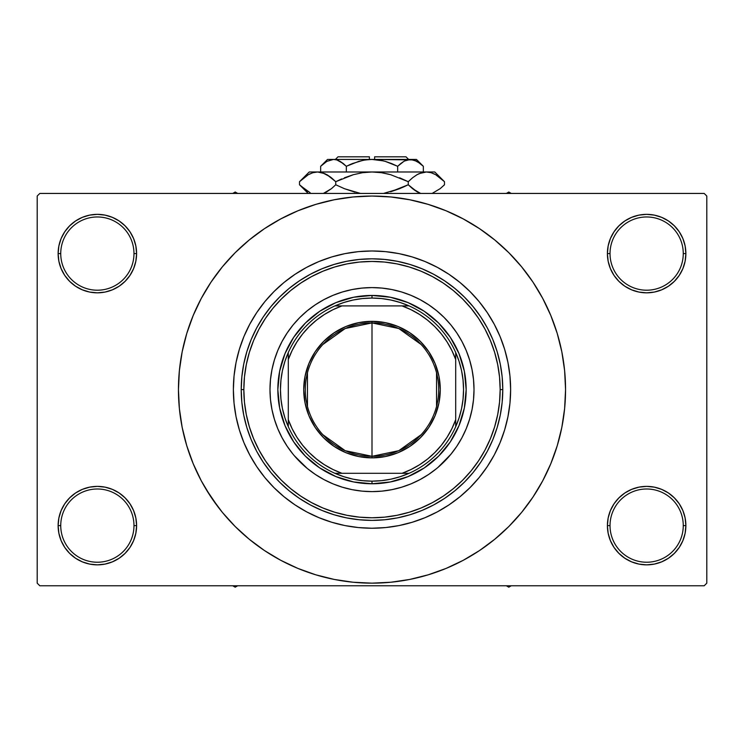 <?xml version="1.0" encoding="UTF-8"?>
<svg xmlns="http://www.w3.org/2000/svg" width="744" height="744" viewBox="0 0 744 744"><rect width="100%" height="100%" fill="white"/><g stroke="black" fill="none" stroke-linecap="round" stroke-linejoin="round"><path stroke-width="1.12" d="M608.164 517.964L607.402 525.617L610.024 525.617A36.623 36.623 0 0 0 646.638 562.231A36.623 36.623 0 0 0 683.262 525.617A36.623 36.623 0 0 0 646.638 488.994A36.623 36.623 0 0 0 610.024 525.617L607.402 525.617L608.164 533.271L610.396 540.628L614.014 547.417L618.896 553.359L624.839 558.242L631.628 561.86L638.984 564.101L646.638 564.854L654.292 564.101L661.658 561.86L668.438 558.242L674.38 553.359L679.263 547.417L682.89 540.628L685.122 533.271L685.875 525.617L683.262 525.617A36.623 36.623 0 0 1 646.638 562.231A36.623 36.623 0 0 1 610.024 525.617A36.623 36.623 0 0 1 646.638 488.994A36.623 36.623 0 0 1 683.262 525.617L685.875 525.617L685.122 517.964L682.89 510.598L679.263 503.818L674.38 497.876L668.438 492.993L661.658 489.366L654.292 487.134L646.638 486.381L638.984 487.134L631.628 489.366L624.839 492.993L618.896 497.876L614.014 503.818L610.396 510.598L608.164 517.964L607.402 525.617L608.164 533.271M607.411 525.617A39.237 39.237 0 0 1 646.638 486.381A39.237 39.237 0 0 1 685.875 525.617L685.122 517.964M58.878 517.964L58.125 525.617L60.738 525.617A36.623 36.623 0 0 0 97.362 562.231A36.623 36.623 0 0 0 133.976 525.617A36.623 36.623 0 0 0 97.362 488.994A36.623 36.623 0 0 0 60.738 525.617L58.125 525.617A39.237 39.237 0 0 1 97.362 486.381A39.237 39.237 0 0 1 136.598 525.617L133.976 525.617A36.623 36.623 0 0 1 97.362 562.231A36.623 36.623 0 0 1 60.738 525.617A36.623 36.623 0 0 1 97.362 488.994A36.623 36.623 0 0 1 133.976 525.617L136.598 525.617L135.836 517.964L133.604 510.598L129.986 503.818L125.104 497.876L119.161 492.993L112.372 489.366L105.016 487.134L97.362 486.381L89.708 487.134L82.342 489.366L75.562 492.993L69.62 497.876L64.737 503.818L61.11 510.598L58.878 517.964L58.125 525.617L58.878 533.271L61.11 540.628L64.737 547.417L69.62 553.359L75.562 558.242L82.342 561.86L89.708 564.101L97.362 564.854L105.016 564.101L112.372 561.86L119.161 558.242L125.104 553.359L129.986 547.417L133.604 540.628L135.836 533.271L136.598 525.617L135.836 517.964M58.878 245.939L58.125 253.592L60.738 253.592A36.623 36.623 0 0 0 97.362 290.207A36.623 36.623 0 0 0 133.976 253.592A36.623 36.623 0 0 0 97.362 216.969A36.623 36.623 0 0 0 60.738 253.592L58.125 253.592A39.237 39.237 0 0 1 97.362 214.356A39.237 39.237 0 0 1 136.598 253.592L133.976 253.592A36.623 36.623 0 0 1 97.362 290.207A36.623 36.623 0 0 1 60.738 253.592A36.623 36.623 0 0 1 97.362 216.969A36.623 36.623 0 0 1 133.976 253.592L136.598 253.592L135.836 245.939L133.604 238.573L129.986 231.793L125.104 225.851L119.161 220.968L112.372 217.341L105.016 215.109L97.362 214.356L89.708 215.109L82.342 217.341L75.562 220.968L69.62 225.851L64.737 231.793L61.11 238.573L58.878 245.939L58.125 253.592L58.878 261.246L61.11 268.603L64.737 275.392L69.62 281.334L75.562 286.217L82.342 289.834L89.708 292.076L97.362 292.829L105.016 292.076L112.372 289.834L119.161 286.217L125.104 281.334L129.986 275.392L133.604 268.603L135.836 261.246L136.598 253.592L135.836 245.939M608.164 245.939L607.402 253.592L610.024 253.592A36.623 36.623 0 0 0 646.638 290.207A36.623 36.623 0 0 0 683.262 253.592A36.623 36.623 0 0 0 646.638 216.969A36.623 36.623 0 0 0 610.024 253.592L607.402 253.592A39.237 39.237 0 0 1 646.638 214.356A39.237 39.237 0 0 1 685.875 253.592L683.262 253.592A36.623 36.623 0 0 1 646.638 290.207A36.623 36.623 0 0 1 610.024 253.592A36.623 36.623 0 0 1 646.638 216.969A36.623 36.623 0 0 1 683.262 253.592L685.875 253.592L685.122 245.939L682.89 238.573L679.263 231.793L674.38 225.851L668.438 220.968L661.658 217.341L654.292 215.109L646.638 214.356L638.984 215.109L631.628 217.341L624.839 220.968L618.896 225.851L614.014 231.793L610.396 238.573L608.164 245.939L607.402 253.592L608.164 261.246L610.396 268.603L614.014 275.392L618.896 281.334L624.839 286.217L631.628 289.834L638.984 292.076L646.638 292.829L654.292 292.076L661.658 289.834L668.438 286.217L674.38 281.334L679.263 275.392L682.89 268.603L685.122 261.246L685.875 253.592L685.122 245.939M233.374 389.605A138.626 138.626 0 0 1 372 250.979A138.626 138.626 0 0 1 510.626 389.605L509.956 403.192L507.966 416.649L504.655 429.846L500.08 442.652L494.258 454.956L487.264 466.618L479.164 477.546L470.022 487.627L459.941 496.76L449.013 504.869L437.351 511.863L425.047 517.675L412.241 522.26L399.044 525.571L385.587 527.561L372 528.231L358.413 527.561L344.956 525.571L331.759 522.26L318.953 517.675L306.649 511.863L294.987 504.869L284.059 496.76L273.978 487.627L264.836 477.546L256.736 466.618L249.742 454.956L243.92 442.652L239.345 429.846L236.034 416.649L234.044 403.192L233.374 389.605L234.044 376.018L236.034 362.561L239.345 349.364L243.92 336.548L249.742 324.254L256.736 312.582L264.836 301.655L273.978 291.583L284.059 282.441L294.987 274.341L306.649 267.347L318.953 261.525L331.759 256.94L344.956 253.639L358.413 251.639L372 250.979L385.587 251.639L399.044 253.639L412.241 256.94L425.047 261.525L437.351 267.347L449.013 274.341L459.941 282.441L470.022 291.583L479.164 301.655L487.264 312.582L494.258 324.254L500.08 336.548L504.655 349.364L507.966 362.561L509.956 376.018L510.626 389.605A138.626 138.626 0 0 1 372 528.231A138.626 138.626 0 0 1 233.374 389.605A138.626 138.626 0 0 1 372 250.979A138.626 138.626 0 0 1 510.626 389.605A138.626 138.626 0 0 1 372 528.231A138.626 138.626 0 0 1 233.374 389.605L234.044 403.192L236.034 416.649L239.345 429.846L243.92 442.652L249.742 454.956L256.736 466.618L264.836 477.546L273.978 487.627L284.059 496.76L294.987 504.869L306.649 511.863L318.953 517.675L331.759 522.26L344.956 525.571L358.413 527.561L372 528.231L385.587 527.561L399.044 525.571L412.241 522.26L425.047 517.675L437.351 511.863L449.013 504.869L459.941 496.76L470.022 487.627L479.164 477.546L487.264 466.618L494.258 454.956L500.08 442.652L504.655 429.846L507.966 416.649L509.956 403.192L510.626 389.605L509.956 376.018L507.966 362.561L504.655 349.364L500.08 336.548L494.258 324.254L487.264 312.582L479.164 301.655L470.022 291.583L459.941 282.441L449.013 274.341L437.351 267.347L425.047 261.525L412.241 256.94L399.044 253.639L385.587 251.639L372 250.979L358.413 251.639L344.956 253.639L331.759 256.94L318.953 261.525L306.649 267.347L294.987 274.341L284.059 282.441L273.978 291.583L264.836 301.655L256.736 312.582L249.742 324.254L243.92 336.548L239.345 349.364L236.034 362.561L234.044 376.018L233.374 389.605M527.468 504.906L532.937 497.141L542.702 480.847L550.82 463.67L557.219 445.786L561.841 427.363L564.622 408.577L565.552 389.605A193.552 193.552 0 0 1 372 583.156A193.552 193.552 0 0 1 178.448 389.605A193.552 193.552 0 0 1 372 196.044A193.552 193.552 0 0 1 565.552 389.605L564.622 370.633L561.841 351.838L557.219 333.414L550.82 315.53L542.702 298.363L532.937 282.069L525.562 271.774M704.187 585.779L39.813 585.779L37.2 583.156L37.2 196.044L39.813 193.431L704.187 193.431L39.813 193.431L37.2 196.044L37.2 583.156L39.813 585.779L704.187 585.779L706.8 583.156L706.8 196.044L706.8 583.156L704.187 585.779M704.187 193.431L706.8 196.044L704.187 193.431M205.986 489.115L218.438 507.436M216.532 274.303L211.064 282.069L201.298 298.363L193.18 315.53L186.781 333.414L182.159 351.838L179.378 370.633L178.448 389.605L179.378 408.577L182.159 427.363L186.781 445.786L193.18 463.67L201.298 480.847L211.064 497.141L222.382 512.393L235.132 526.464L249.212 539.223L259.256 546.933M249.212 539.223L264.464 550.541L280.758 560.306L297.926 568.425L315.809 574.824L334.242 579.437L353.028 582.226L372 583.156L390.972 582.226L409.758 579.437L428.191 574.824L446.075 568.425L463.242 560.306L479.536 550.541L494.788 539.223L508.868 526.464L521.618 512.393L532.937 497.141L539.623 486.381M412.864 578.795L428.191 574.824M487.301 545.073L494.788 539.223M538.014 290.095L532.937 282.069L521.618 266.817L508.868 252.737L494.788 239.987L484.744 232.277M494.788 239.987L479.536 228.668L463.242 218.903L446.075 210.785L428.191 204.377L409.758 199.764L390.972 196.983L372 196.044L353.028 196.983L334.242 199.764L315.809 204.377L297.926 210.785L280.758 218.903L264.464 228.668L249.212 239.987L235.132 252.737L222.382 266.817L211.064 282.069L204.377 292.82M331.136 200.406L315.809 204.377M256.699 234.137L249.212 239.987M679.263 231.793L674.38 225.851M668.438 220.968L661.658 217.341L654.292 215.109L646.638 214.356L638.984 215.109M631.628 217.341L624.839 220.968M618.896 225.851L614.014 231.793M685.122 261.246L685.875 253.592A39.237 39.237 0 0 1 646.638 292.829A39.237 39.237 0 0 1 607.402 253.592L608.164 261.246M624.839 286.217L631.628 289.834L638.984 292.076L646.638 292.829L654.292 292.076L661.658 289.834L668.438 286.217M674.38 281.334L679.263 275.392M129.986 231.793L125.104 225.851M119.161 220.968L112.372 217.341L105.016 215.109L97.362 214.356L89.708 215.109M82.342 217.341L75.562 220.968M69.62 225.851L64.737 231.793M135.836 261.246L136.598 253.592A39.237 39.237 0 0 1 97.362 292.829A39.237 39.237 0 0 1 58.125 253.592L58.878 261.246M75.562 286.217L82.342 289.834L89.708 292.076L97.362 292.829L105.016 292.076L112.372 289.834L119.161 286.217M125.104 281.334L129.986 275.392M119.161 492.993L112.372 489.366L105.016 487.134L97.362 486.381L89.708 487.134L82.342 489.366L75.562 492.993M69.62 497.876L64.737 503.818M135.836 533.271L136.598 525.617A39.237 39.237 0 0 1 97.362 564.854A39.237 39.237 0 0 1 58.125 525.617L58.878 533.271M64.737 547.417L69.62 553.359M75.562 558.242L82.342 561.86L89.708 564.101L97.362 564.854L105.016 564.101M112.372 561.86L119.161 558.242M125.104 553.359L129.986 547.417M668.438 492.993L661.658 489.366L654.292 487.134L646.638 486.381L638.984 487.134L631.628 489.366L624.839 492.993M618.896 497.876L614.014 503.818M614.014 547.417L618.896 553.359M624.839 558.242L631.628 561.86L638.984 564.101L646.638 564.854L654.292 564.101M661.658 561.86L668.438 558.242M674.38 553.359L679.263 547.417M685.122 533.271L685.875 525.617A39.237 39.237 0 0 1 646.638 564.854A39.237 39.237 0 0 1 607.402 525.617M428.191 204.377L409.758 199.764M315.809 574.824L334.242 579.437M269.988 389.642A102.012 102.012 0 0 0 293.145 454.314L287.184 446.279L282.032 437.686L277.754 428.637L274.387 419.216L271.951 409.507L270.481 399.602L269.988 389.605L270.481 379.607L271.951 369.703L274.387 359.994L277.754 350.564L282.032 341.515L287.184 332.931L293.145 324.886L299.869 317.474L307.281 310.75L315.326 304.789L323.91 299.637L332.959 295.359L342.389 291.983L352.098 289.556L362.002 288.086L372 287.593L381.998 288.086L391.902 289.556L401.611 291.983L411.041 295.359L420.09 299.637L428.674 304.789L436.719 310.75L444.131 317.474L450.855 324.886L456.816 332.931L461.968 341.515L466.246 350.564L469.613 359.994L472.049 369.703L473.519 379.607L474.012 389.605A102.012 102.012 0 0 1 372 491.617A102.012 102.012 0 0 1 269.988 389.605A102.012 102.012 0 0 1 372 287.593A102.012 102.012 0 0 1 474.012 389.605L473.519 399.602L472.049 409.507L469.613 419.216L466.246 428.637L461.968 437.686L456.816 446.279L450.855 454.314A102.012 102.012 0 0 0 474.012 389.642M372.037 491.617A102.012 102.012 0 0 0 436.719 468.46L428.674 474.421L420.09 479.564L411.041 483.851L401.611 487.218L391.902 489.654L381.998 491.124L372 491.617L362.002 491.124L352.098 489.654L342.389 487.218L332.959 483.851L323.91 479.564L315.326 474.421L307.281 468.46A102.012 102.012 0 0 0 371.963 491.617M241.223 389.605L243.837 389.605A128.163 128.163 0 0 1 372 261.442A128.163 128.163 0 0 1 500.163 389.605L502.777 389.605A130.777 130.777 0 0 0 372 258.819A130.777 130.777 0 0 0 241.223 389.605A130.777 130.777 0 0 1 372 258.819A130.777 130.777 0 0 1 502.777 389.605A130.777 130.777 0 0 1 372 520.381A130.777 130.777 0 0 1 241.223 389.605A130.777 130.777 0 0 0 372 520.381A130.777 130.777 0 0 0 502.777 389.605L500.163 389.605L499.55 377.041L497.699 364.597L494.648 352.396L490.408 340.557L485.032 329.183L478.569 318.395L471.073 308.295L462.629 298.976L453.31 290.532L443.201 283.036L432.413 276.573L421.048 271.197L409.2 266.957L397.008 263.897L384.564 262.055L372 261.442L359.436 262.055L346.992 263.897L334.8 266.957L322.952 271.197L311.587 276.573L300.799 283.036L290.69 290.532L281.372 298.976L272.927 308.295L265.431 318.395L258.968 329.183L253.592 340.557L249.352 352.396L246.301 364.597L244.451 377.041L243.837 389.605L244.451 402.169L246.301 414.603L249.352 426.805L253.592 438.653L258.968 450.018L265.431 460.806L272.927 470.915L281.372 480.233L290.69 488.678L300.799 496.174L311.587 502.637L322.952 508.013L334.8 512.253L346.992 515.304L359.436 517.154L372 517.768L384.564 517.154L397.008 515.304L409.2 512.253L421.048 508.013L432.413 502.637L443.201 496.174L453.31 488.678L462.629 480.233L471.073 470.915L478.569 460.806L485.032 450.018L490.408 438.653L494.648 426.805L497.699 414.603L499.55 402.169L500.163 389.605A128.163 128.163 0 0 1 372 517.768A128.163 128.163 0 0 1 243.837 389.605L241.223 389.605M502.786 389.605L502.154 402.42L500.266 415.115L497.15 427.567L492.826 439.648L487.339 451.255L480.745 462.266L473.091 472.57L464.479 482.084L454.965 490.696L444.661 498.341L433.65 504.944L422.043 510.431L409.963 514.755L397.51 517.87L384.815 519.758L372 520.381L359.185 519.758L346.49 517.87L334.037 514.755L321.957 510.431L310.35 504.944L299.339 498.341L289.035 490.696L279.521 482.084L270.909 472.57L263.255 462.266L256.661 451.255L251.174 439.648L246.85 427.567L243.734 415.115L241.847 402.42L241.214 389.605L241.847 376.78L243.734 364.086L246.85 351.642L251.174 339.552L256.661 327.955L263.255 316.944L270.909 306.64L279.521 297.126L289.035 288.505L299.339 280.86L310.35 274.266L321.957 268.779L334.037 264.455L346.49 261.339L359.185 259.451L372 258.819L384.815 259.451L397.51 261.339L409.963 264.455L422.043 268.779L433.65 274.266L444.661 280.86L454.965 288.505L464.479 297.126L473.091 306.64L480.745 316.944L487.339 327.955L492.826 339.552L497.15 351.642L500.266 364.086L502.154 376.78L502.786 389.605M450.855 454.314L437.993 467.39M307.281 468.46L294.215 455.598M474.012 389.568A102.012 102.012 0 0 0 450.855 324.886L449.785 323.603M444.131 317.474L443.331 316.674M371.963 287.593A102.012 102.012 0 0 0 307.281 310.75L306.007 311.82M299.869 317.474L299.079 318.274M299.869 461.736L300.669 462.526M444.131 461.736L444.921 460.936M466.163 389.605L464.349 407.972L458.992 425.633L450.297 441.917L438.579 456.184L424.312 467.892L408.038 476.597L390.368 481.954L372 483.767L353.632 481.954L335.963 476.597L319.688 467.892L305.421 456.184L293.703 441.917L285.008 425.633L279.651 407.972L277.838 389.605L279.651 371.237L285.008 353.567L293.703 337.292L305.421 323.017L319.688 311.308L335.963 302.613L353.632 297.247L372 295.442L390.368 297.247L408.038 302.613L424.312 311.308L438.579 323.017L450.297 337.292L458.992 353.567L464.349 371.237L466.163 389.605M436.719 310.75A102.012 102.012 0 0 0 372.037 287.593M293.145 324.886A102.012 102.012 0 0 0 269.988 389.568M506.348 585.779L508.794 587.183L511.24 585.779L508.794 587.183L506.348 585.779M421.095 434.747L398.812 450.678L372 456.305A66.7 66.7 0 0 0 438.7 389.605A66.7 66.7 0 0 0 372 322.905L372 321.334A68.271 68.271 0 0 1 440.271 389.605A68.271 68.271 0 0 1 372 457.867L372 322.905A66.7 66.7 0 0 1 438.7 389.605A66.7 66.7 0 0 1 372 456.305L345.188 450.678L322.905 434.747M322.905 344.463L345.188 328.532L372 322.905L398.812 328.532L421.095 344.463M436.533 372.763L436.533 406.447M288.3 426.684A91.549 91.549 0 0 1 288.3 352.517L284.896 361.435L282.432 370.652L280.953 380.072L280.451 389.605L280.953 399.128L282.432 408.558L284.896 417.775L288.3 426.684A91.549 91.549 0 0 0 334.921 473.305L343.83 476.709L353.047 479.164L362.477 480.652L372 481.154A91.549 91.549 0 0 1 334.921 473.305L409.079 473.305A91.549 91.549 0 0 1 372 481.154L381.523 480.652L390.953 479.164L400.17 476.709L409.079 473.305A91.549 91.549 0 0 0 455.7 426.684L459.104 417.775L461.568 408.558L463.047 399.128L463.549 389.605L463.047 380.072L461.568 370.652L459.104 361.435L455.7 352.517A91.549 91.549 0 0 1 455.7 426.684L455.7 352.517A91.549 91.549 0 0 0 409.079 305.905L400.17 302.501L390.953 300.037L381.523 298.558L372 298.056L372 295.442A94.163 94.163 0 0 0 277.838 389.605A94.163 94.163 0 0 0 372 483.767L372 481.154L372 483.767A94.163 94.163 0 0 1 277.838 389.605A94.163 94.163 0 0 1 372 295.442A94.163 94.163 0 0 1 466.163 389.605A94.163 94.163 0 0 1 372 483.767A94.163 94.163 0 0 0 466.163 389.605A94.163 94.163 0 0 0 372 295.442L372 298.056L362.477 298.558L353.047 300.037L343.83 302.501L334.921 305.905A91.549 91.549 0 0 1 409.079 305.905L334.921 305.905A91.549 91.549 0 0 0 288.3 352.517L288.3 426.684A91.549 91.549 0 0 0 334.921 473.305L402.048 473.305L411.069 469.492L419.616 464.712L427.586 459.02L434.887 452.492L441.415 445.191L447.107 437.221L451.887 428.674L455.7 419.653L455.7 359.547L451.887 350.536L447.107 341.98L441.415 334.019L434.887 326.718L427.586 320.19L419.616 314.498L411.069 309.718L402.048 305.905L341.952 305.905L332.931 309.718L324.384 314.498L316.414 320.19L309.113 326.718L302.585 334.019L296.893 341.98L292.113 350.536L288.3 359.547L288.3 419.653L292.113 428.674L296.893 437.221L302.585 445.191L309.113 452.492L316.414 459.02L324.384 464.712L332.931 469.492L341.952 473.305A88.927 88.927 0 0 1 288.3 419.653L288.3 426.684M372 321.334L385.318 322.645L398.124 326.532L409.925 332.838L420.276 341.329L428.767 351.68L435.073 363.481L438.96 376.287L440.271 389.605L438.96 402.923L435.073 415.729L428.767 427.53L420.276 437.872L409.925 446.363L398.124 452.678L385.318 456.556L372 457.867L358.682 456.556L345.876 452.678L334.075 446.363L323.724 437.872L315.233 427.53L308.927 415.729L305.04 402.923L303.729 389.605L305.04 376.287L308.927 363.481L315.233 351.68L323.724 341.329L334.075 332.838L345.876 326.532L358.682 322.645L372 321.334L372 456.305A66.7 66.7 0 0 1 305.3 389.605A66.7 66.7 0 0 1 372 322.905A66.7 66.7 0 0 0 305.3 389.605A66.7 66.7 0 0 0 372 456.305L372 457.867A68.271 68.271 0 0 1 303.729 389.605A68.271 68.271 0 0 1 372 321.334M409.079 305.905A91.549 91.549 0 0 1 455.7 352.517L455.7 359.547A88.927 88.927 0 0 0 402.048 305.905L409.079 305.905M455.7 426.684A91.549 91.549 0 0 1 409.079 473.305L402.048 473.305A88.927 88.927 0 0 0 455.7 419.653L455.7 426.684M288.3 352.517A91.549 91.549 0 0 1 334.921 305.905L341.952 305.905A88.927 88.927 0 0 0 288.3 359.547L288.3 352.517M307.467 406.447L307.467 372.763M235.206 587.183L237.652 585.779L235.206 587.183L235.206 585.779L235.206 587.183L232.76 585.779L235.206 587.183M508.794 192.017L506.348 193.431L508.794 192.017L508.794 193.431L508.794 192.017L511.24 193.431L508.794 192.017M237.652 193.431L235.206 192.017L232.76 193.431L235.206 192.017L237.652 193.431M337.999 156.817L369.387 156.817L337.999 156.817L335.377 159.43L337.999 156.817M369.387 159.43L369.387 156.817L369.387 159.43M321.334 165.642L320.655 166.303L320.655 171.985L320.655 166.303L326.858 161.364L333.489 159.43L336.809 159.923L343.263 163.531L340.12 161.364L346.332 166.303L346.332 171.985L346.332 166.303L343.272 163.541L346.332 166.303L358.775 161.355L365.323 159.923L372 159.43L378.677 159.923L385.225 161.355L397.668 166.303L391.567 163.541L397.668 166.303L397.668 171.985L397.668 166.303L403.88 161.364L407.135 159.941L410.511 159.43L413.831 159.923L420.276 163.531L423.345 166.303L423.345 171.985L423.345 166.303L422.704 165.68M404.587 160.974L410.511 159.43L416.463 159.43L407.163 159.932M403.918 161.346L400.728 163.541L403.88 161.364M363.137 160.304L352.442 163.541L346.332 166.303L343.272 163.541L346.332 166.303L358.803 161.346L365.323 159.923L372 159.43L410.511 159.43L417.096 161.346L423.345 166.303L416.463 159.43M369.387 159.504L363.146 160.304M413.831 159.923L372 159.43L383.439 160.881M382.118 160.565L374.613 159.504M327.537 159.43L333.489 159.43L327.537 159.43L320.655 166.303L326.858 161.364L333.489 159.43L372 159.43L333.489 159.43L330.141 159.932L333.489 159.43L336.809 159.923L343.272 163.541L338.752 160.657M336.865 159.941L338.678 160.62M300.39 180.839L299.516 181.694L299.516 184.763L299.516 181.694L303.831 177.788L308.276 174.719L312.871 172.701L317.632 171.985L309.225 171.985L434.775 171.985L426.368 171.985L431.055 172.682L435.668 174.682L440.16 177.779L444.484 181.694L444.484 184.763L440.169 188.669L432.115 193.431L440.169 188.669L444.484 184.763L444.484 181.694L443.554 180.783M419.012 192.78L412.567 188.678L408.242 184.763L408.242 181.694L412.557 177.788L417.003 174.719L421.606 172.701L426.368 171.985L421.634 172.692L426.368 171.985L421.634 172.692L417.021 174.701L412.557 177.788L417.003 174.719M431.129 172.701L435.668 174.682L444.484 181.694L434.775 171.985M419.291 173.557L417.059 174.682M402.355 187.525L408.242 184.763L417.031 191.757L413.822 189.646M383.504 193.431L399.621 188.669L383.504 193.431M341.645 178.932L335.758 181.694L353.363 174.691L344.388 177.788L353.363 174.691L362.523 172.692L353.335 174.701L362.57 172.692L372 171.985L381.477 172.692L390.637 174.691L408.242 181.694L399.621 177.788L408.242 181.694L408.242 184.763L390.637 191.766L399.612 188.678L383.513 193.431M360.496 193.431L344.388 188.678L335.758 184.763L335.758 181.694L331.443 177.788L335.758 181.694L335.758 184.763L344.379 188.669L335.758 184.763L331.443 188.669L323.389 193.431L331.443 188.669L325.993 192.296M331.433 188.678L335.758 184.763L344.379 188.669M419.225 173.585L426.368 171.985L431.055 172.682L426.368 171.985L372 171.985L362.57 172.692L372 171.985L317.632 171.985L322.329 172.682L330.178 176.812M324.988 173.678L317.632 171.985L312.908 172.692M310.155 192.724L300.446 185.684M335.758 181.694L353.363 174.691L335.758 181.694L326.951 174.691L331.136 177.537M309.225 171.985L299.516 181.694L308.276 174.719L312.871 172.701L317.632 171.985L322.329 172.682L326.942 174.682M299.516 181.694L303.747 177.853M308.332 174.682L310.155 173.743L308.332 174.682M312.871 172.701L317.632 171.985L312.945 172.682L317.632 171.985L322.329 172.682M362.523 172.692L360.291 173.064L362.523 172.692M381.43 172.692L372 171.985L381.477 172.692L389.01 174.245M412.557 177.788L408.242 181.694L390.637 174.691L408.242 181.694L412.864 177.537M443.192 180.439L440.318 177.9M360.291 193.393L344.388 188.678L335.758 184.763L331.443 188.669M308.137 191.664L299.516 184.763L308.174 193.431M300.781 186L303.831 188.669M325.063 192.743L326.942 191.775M344.388 188.678L354.99 192.212M420.611 193.431L412.567 188.678L408.242 184.763L417.003 191.747M443.61 185.628L444.484 184.763M408.242 184.763L399.621 188.669L408.242 184.763L412.557 188.669M352.442 163.541L348.973 165.038M391.567 163.541L397.668 166.303L400.951 163.364L397.668 166.303L385.197 161.346L391.558 163.541M422.453 165.438L420.779 163.94M374.613 156.817L406.001 156.817L374.613 156.817L374.613 159.43L374.613 156.817M405.452 160.565L407.135 159.941M324.775 192.873L323.389 193.431M433.845 173.743L435.817 174.766M381.477 172.692L383.709 173.064M372 171.985L372.521 171.985M303.971 188.79L303.134 188.102M418.937 192.743L417.059 191.775M330.122 159.941L333.489 159.43L336.837 159.932M333.489 159.43L330.169 159.923M415.822 160.685L420.276 163.531M406.001 156.817L408.623 159.43"/></g></svg>
